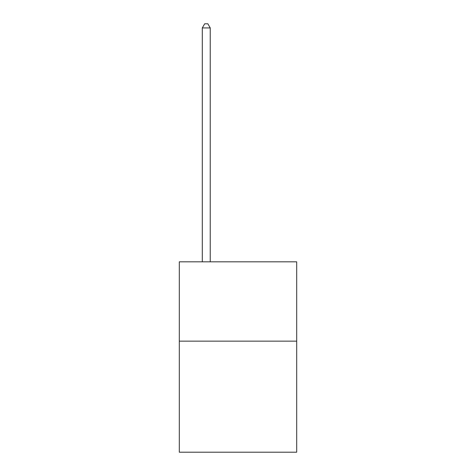 <?xml version="1.0" encoding="UTF-8"?>
<svg xmlns="http://www.w3.org/2000/svg" width="476" height="476" viewBox="0 0 476 476"><rect width="100%" height="100%" fill="white"/><g stroke="black" fill="none" stroke-linecap="round" stroke-linejoin="round"><path stroke-width="0.71" d="M296.697 341.149L296.697 452.2L179.303 452.2L179.303 261.83L296.697 261.83L296.697 341.149L179.303 341.149M210.237 261.83L210.237 27.923L202.306 27.923L202.306 261.83M202.306 27.923L204.686 23.8L207.857 23.8L210.237 27.923"/></g></svg>

